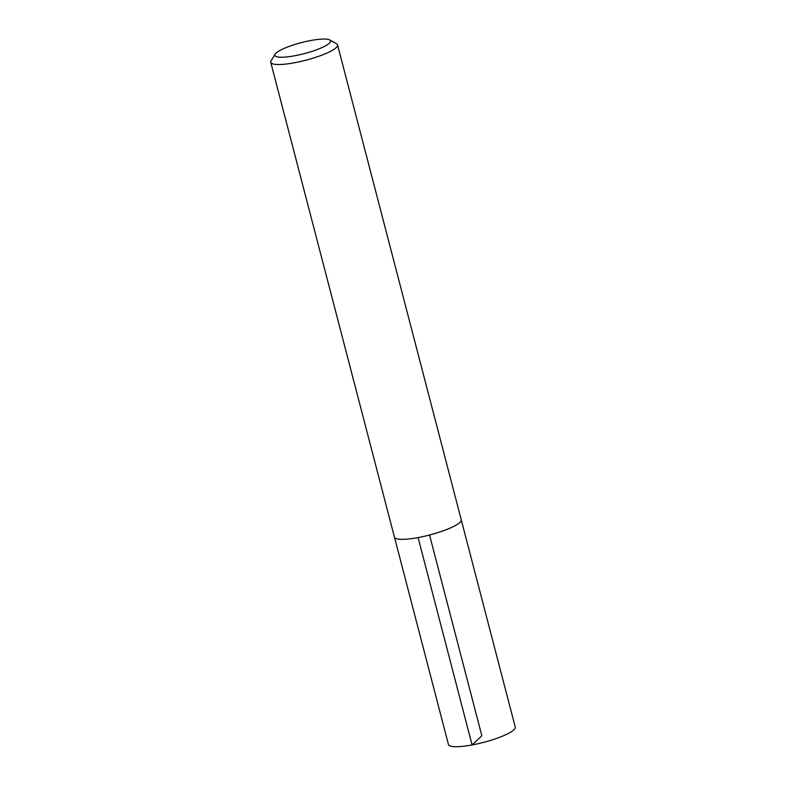 <?xml version="1.0" encoding="UTF-8"?>
<svg xmlns="http://www.w3.org/2000/svg" width="786" height="786" viewBox="0 0 786 786"><rect width="100%" height="100%" fill="white"/><g stroke="black" fill="none" stroke-linecap="round" stroke-linejoin="round"><path stroke-width="1.18" d="M294.603 55.786A28.768 5.689 165.4 0 1 275.179 54.136A28.768 5.689 165.4 0 1 301.293 42.641A28.768 5.689 165.4 0 1 329.707 39.939A28.768 5.689 165.4 0 1 322.024 47.563A28.768 5.689 165.4 0 1 294.603 55.786M329.707 39.939L336.526 43.751A34.515 6.819 165.4 0 1 337.558 44.9A34.515 6.819 165.4 0 1 294.396 62.772A34.515 6.819 165.4 0 1 270.748 62.3A34.515 6.819 165.4 0 1 271.091 60.797L275.179 54.136M337.558 44.9L461.235 519.703A34.515 6.819 165.4 0 1 418.073 537.575A34.515 6.819 165.4 0 1 394.425 537.103L270.748 62.3M461.274 519.929L515.252 727.079A34.515 6.819 165.4 0 1 472.091 744.951A34.515 6.819 165.4 0 1 448.442 744.489L394.503 537.319M429.549 535.001L481.847 735.784L472.091 744.951L418.083 537.575"/></g></svg>
